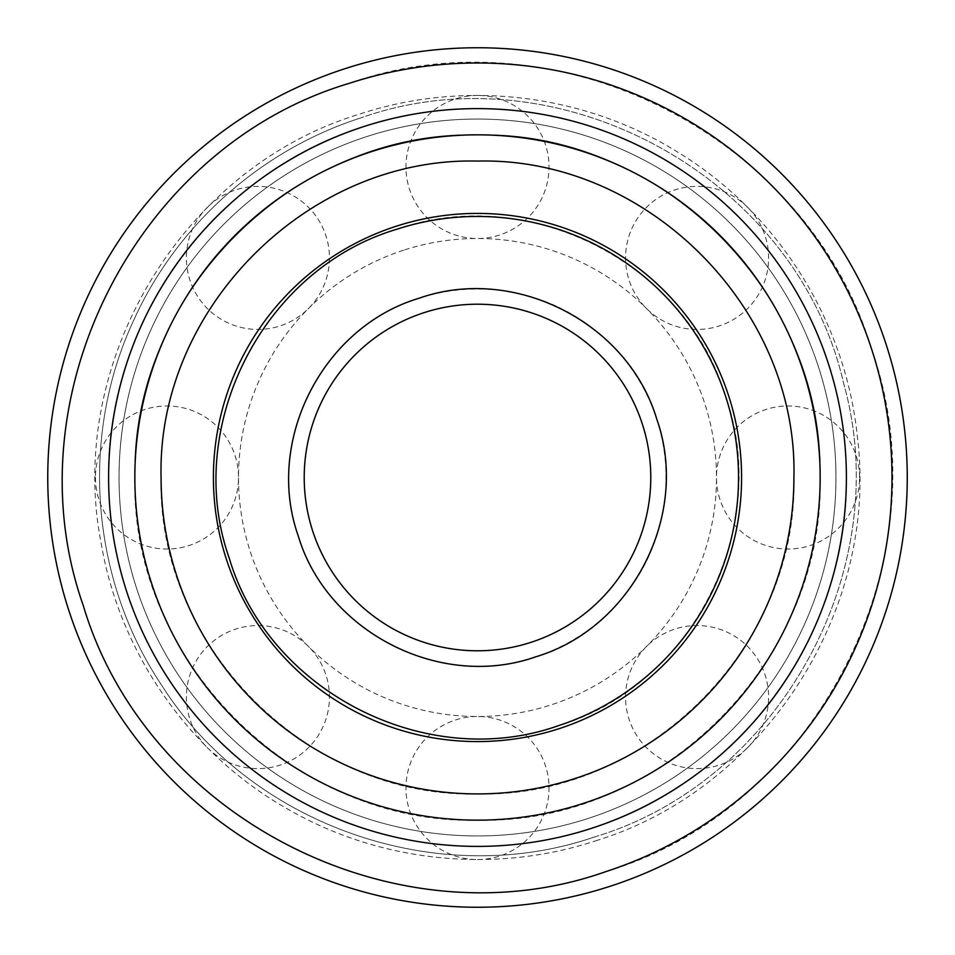 <?xml version="1.0" encoding="UTF-8"?>
<svg xmlns="http://www.w3.org/2000/svg" width="955" height="955" viewBox="0 0 955 955"><rect width="100%" height="100%" fill="white"/><g stroke="black" fill="none" stroke-linecap="round" stroke-linejoin="round"><path stroke-width="0.72" stroke-dasharray="4.78 3.58" d="M349.411 83.288C136.995 146.306 9.407 396.707 83.288 605.589C146.306 818.005 396.707 945.593 605.589 871.712C818.005 808.694 945.593 558.293 871.712 349.411C808.694 136.995 558.293 9.407 349.411 83.288M47.75 477.5A429.75 429.75 0 0 0 610.305 886.216A429.75 429.75 0 0 0 907.25 477.5A429.75 429.75 0 0 0 344.695 68.784A429.75 429.75 0 0 0 47.75 477.5M108.607 477.5A368.893 368.893 0 0 0 477.5 846.393A368.893 368.893 0 0 0 846.393 477.5A368.893 368.893 0 0 0 477.5 108.607A368.893 368.893 0 0 0 108.607 477.5A368.893 368.893 0 0 0 591.491 828.331A368.893 368.893 0 0 0 846.393 477.5A368.893 368.893 0 0 0 363.509 126.669A368.893 368.893 0 0 0 108.607 477.5A368.893 368.893 0 0 0 591.491 828.331C740.447 782.348 848.685 633.38 846.393 477.5A368.893 368.893 0 0 0 363.509 126.669C214.553 172.652 106.315 321.62 108.607 477.5A368.893 368.893 0 0 0 591.491 828.331C740.447 782.348 848.685 633.38 846.393 477.5A368.893 368.893 0 0 0 363.509 126.669A368.893 368.893 0 0 0 108.607 477.5C107.82 593.724 166.182 708.264 260.667 775.938C354.233 844.889 481.201 865.003 591.491 828.331A368.893 368.893 0 0 0 846.393 477.5C847.181 361.276 788.818 246.736 694.333 179.062C600.767 110.112 473.799 89.997 363.509 126.669C214.553 172.652 106.315 321.62 108.607 477.5A368.893 368.893 0 0 0 477.5 846.393A368.893 368.893 0 0 0 846.393 477.5A368.893 368.893 0 0 0 477.5 108.607A368.893 368.893 0 0 0 108.607 477.5A368.893 368.893 0 0 0 477.5 846.393A368.893 368.893 0 0 0 846.393 477.5A368.893 368.893 0 0 0 477.5 108.607A368.893 368.893 0 0 0 108.607 477.5A368.893 368.893 0 0 0 477.5 846.393A368.893 368.893 0 0 0 846.393 477.5A368.893 368.893 0 0 0 477.5 108.607A368.893 368.893 0 0 0 108.607 477.5A368.893 368.893 0 0 0 477.5 846.393A368.893 368.893 0 0 0 846.393 477.5A368.893 368.893 0 0 0 477.5 108.607A368.893 368.893 0 0 0 108.607 477.5M835.947 477.5A358.447 358.447 0 0 0 477.5 119.053A358.447 358.447 0 0 0 119.053 477.5A358.447 358.447 0 0 0 588.268 818.411A358.447 358.447 0 0 0 835.947 477.5A358.447 358.447 0 0 0 366.732 136.589A358.447 358.447 0 0 0 477.5 835.947A358.447 358.447 0 0 0 835.947 477.5A358.447 358.447 0 0 0 366.732 136.589A358.447 358.447 0 0 0 119.053 477.5A358.447 358.447 0 0 0 588.268 818.411A358.447 358.447 0 0 0 477.5 119.053A358.447 358.447 0 0 0 119.053 477.5A358.447 358.447 0 0 0 477.5 835.947A358.447 358.447 0 0 0 835.947 477.5M395.895 226.335A264.093 264.093 0 0 0 213.407 477.5A264.093 264.093 0 0 0 559.105 728.665A264.093 264.093 0 0 0 741.593 477.5A264.093 264.093 0 0 0 395.895 226.335A264.093 264.093 0 0 0 477.5 741.593A264.093 264.093 0 0 0 741.593 477.5A264.093 264.093 0 0 0 477.5 213.407A264.093 264.093 0 0 0 213.407 477.5A264.093 264.093 0 0 1 477.5 213.407A264.093 264.093 0 0 1 741.593 477.5A264.093 264.093 0 0 1 477.5 741.593A264.093 264.093 0 0 1 213.407 477.5A264.093 264.093 0 0 0 559.105 728.665A264.093 264.093 0 0 0 741.593 477.5A264.093 264.093 0 0 0 395.895 226.335A264.093 264.093 0 0 0 477.5 741.593A264.093 264.093 0 0 0 741.593 477.5A264.093 264.093 0 0 0 477.5 213.407A264.093 264.093 0 0 0 213.407 477.5A264.093 264.093 0 0 1 477.5 213.407A264.093 264.093 0 0 1 741.593 477.5A264.093 264.093 0 0 1 477.5 741.593A264.093 264.093 0 0 1 213.407 477.5A264.093 264.093 0 0 0 559.105 728.665A264.093 264.093 0 0 0 741.593 477.5A264.093 264.093 0 0 0 395.895 226.335M403.643 250.198A239.001 239.001 0 0 0 250.198 551.357A239.001 239.001 0 0 0 551.357 704.802A239.001 239.001 0 0 0 704.802 403.643A239.001 239.001 0 0 0 403.643 250.198M793.915 477.5C798.285 308.417 646.583 156.716 477.5 161.085C308.417 156.716 156.716 308.417 161.085 477.5A316.415 316.415 0 0 0 477.5 793.915A316.415 316.415 0 0 0 793.915 477.5C798.285 308.417 646.583 156.716 477.5 161.085C308.417 156.716 156.716 308.417 161.085 477.5C156.716 646.583 308.417 798.285 477.5 793.915C646.583 798.285 798.285 646.583 793.915 477.5C798.285 308.417 646.583 156.716 477.5 161.085C308.417 156.716 156.716 308.417 161.085 477.5C156.716 646.583 308.417 798.285 477.5 793.915C646.583 798.285 798.285 646.583 793.915 477.5M820.154 477.5C824.881 294.403 660.597 130.119 477.5 134.846C294.403 130.119 130.119 294.403 134.846 477.5C130.119 660.597 294.403 824.881 477.5 820.154C660.597 824.881 824.881 660.597 820.154 477.5A342.654 342.654 0 0 0 477.5 134.846A342.654 342.654 0 0 0 134.846 477.5A342.654 342.654 0 0 0 477.5 820.154A342.654 342.654 0 0 0 820.154 477.5C824.881 294.403 660.597 130.119 477.5 134.846C294.403 130.119 130.119 294.403 134.846 477.5A342.654 342.654 0 0 0 477.5 820.154A342.654 342.654 0 0 0 820.154 477.5M531.052 642.309A173.285 173.285 0 0 0 650.785 477.5A173.285 173.285 0 0 0 423.948 312.691A173.285 173.285 0 0 0 304.215 477.5A173.285 173.285 0 0 0 531.052 642.309A173.285 173.285 0 0 1 304.215 477.5A173.285 173.285 0 0 1 423.948 312.691A173.285 173.285 0 0 1 650.785 477.5M419.245 298.187C322.623 326.873 264.607 440.744 298.187 535.755C326.873 632.377 440.744 690.393 535.755 656.813A188.541 188.541 0 0 0 492.291 289.544A188.541 188.541 0 0 0 419.245 298.187M396.838 229.236C263.067 268.916 182.715 426.622 229.236 558.162C268.916 691.933 426.622 772.285 558.162 725.764C691.933 686.084 772.285 528.378 725.764 396.838C686.084 263.067 528.378 182.715 396.838 229.236M610.305 886.216A429.75 429.75 0 0 0 907.25 477.5A429.75 429.75 0 0 0 344.695 68.784M747.658 747.658A71.53 71.53 0 0 0 747.658 646.499A71.53 71.53 0 0 0 646.499 646.499A71.53 71.53 0 0 0 646.499 747.658A71.53 71.53 0 0 0 747.658 747.658M859.56 477.5A71.53 71.53 0 0 0 788.03 405.971A71.53 71.53 0 0 0 716.501 477.5A71.53 71.53 0 0 0 788.03 549.03A71.53 71.53 0 0 0 859.56 477.5M747.658 207.342A71.53 71.53 0 0 0 646.499 207.342A71.53 71.53 0 0 0 646.499 308.501A71.53 71.53 0 0 0 747.658 308.501A71.53 71.53 0 0 0 747.658 207.342M477.5 95.44A71.53 71.53 0 0 0 405.971 166.97A71.53 71.53 0 0 0 477.5 238.499A71.53 71.53 0 0 0 549.03 166.97A71.53 71.53 0 0 0 477.5 95.44M207.342 207.342A71.53 71.53 0 0 0 207.342 308.501A71.53 71.53 0 0 0 308.501 308.501A71.53 71.53 0 0 0 308.501 207.342A71.53 71.53 0 0 0 207.342 207.342M95.44 477.5A71.53 71.53 0 0 0 166.97 549.03A71.53 71.53 0 0 0 238.499 477.5A71.53 71.53 0 0 0 166.97 405.971A71.53 71.53 0 0 0 95.44 477.5M207.342 747.658A71.53 71.53 0 0 0 308.501 747.658A71.53 71.53 0 0 0 308.501 646.499A71.53 71.53 0 0 0 207.342 646.499A71.53 71.53 0 0 0 207.342 747.658M477.5 859.56A71.53 71.53 0 0 0 549.03 788.03A71.53 71.53 0 0 0 477.5 716.501A71.53 71.53 0 0 0 405.971 788.03A71.53 71.53 0 0 0 477.5 859.56M594.32 837.034C779.626 781.584 896.136 569.658 843.659 383.48C797.007 177.869 559.296 47.177 360.68 117.966C559.296 47.177 797.007 177.869 843.659 383.48C896.136 569.658 779.626 781.584 594.32 837.034C437.33 890.896 250.377 825.239 161.526 685.057C90.856 579.339 79.695 437.366 132.948 321.931C175.744 225.941 260.572 149.959 360.68 117.966C260.572 149.959 175.744 225.941 132.948 321.931C79.695 437.366 90.856 579.339 161.526 685.057C250.377 825.239 437.33 890.896 594.32 837.034M595.562 840.854C764.084 789.499 879.794 610.293 857.244 435.576C845.199 319.889 776.678 211.903 677.119 151.75C583.421 93.638 464.106 79.516 359.438 114.146C182.632 167.603 65.656 361.945 101.135 543.192C119.817 653.889 190.379 754.283 288.207 809.363C380.209 862.425 494.702 874.159 595.562 840.854"/><path stroke-width="1.43" d="M610.305 886.216A429.75 429.75 0 0 0 907.25 477.5A429.75 429.75 0 0 0 344.695 68.784A429.75 429.75 0 0 0 47.75 477.5A429.75 429.75 0 0 0 610.305 886.216A429.75 429.75 0 0 1 47.75 477.5A429.75 429.75 0 0 1 344.695 68.784A429.75 429.75 0 0 1 907.25 477.5M846.393 477.5A368.893 368.893 0 0 0 477.5 108.607A368.893 368.893 0 0 0 108.607 477.5A368.893 368.893 0 0 0 477.5 846.393A368.893 368.893 0 0 0 846.393 477.5M349.411 83.288C136.995 146.306 9.407 396.707 83.288 605.589C146.306 818.005 396.707 945.593 605.589 871.712A414.506 414.506 0 0 0 871.712 349.411A414.506 414.506 0 0 0 349.411 83.288M820.154 477.5A342.654 342.654 0 0 0 477.5 134.846A342.654 342.654 0 0 0 134.846 477.5A342.654 342.654 0 0 0 477.5 820.154A342.654 342.654 0 0 0 820.154 477.5M793.915 477.5C798.285 308.417 646.583 156.716 477.5 161.085C308.417 156.716 156.716 308.417 161.085 477.5A316.415 316.415 0 0 0 477.5 793.915A316.415 316.415 0 0 0 793.915 477.5M559.105 728.665A264.093 264.093 0 0 0 741.593 477.5A264.093 264.093 0 0 0 395.895 226.335A264.093 264.093 0 0 0 213.407 477.5A264.093 264.093 0 0 0 559.105 728.665A264.093 264.093 0 0 0 741.593 477.5A264.093 264.093 0 0 0 395.895 226.335A264.093 264.093 0 0 0 213.407 477.5A264.093 264.093 0 0 0 559.105 728.665M396.838 229.236C263.067 268.916 182.715 426.622 229.236 558.162C268.916 691.933 426.622 772.285 558.162 725.764A261.037 261.037 0 0 0 725.764 396.838A261.037 261.037 0 0 0 396.838 229.236M419.245 298.187C322.623 326.873 264.607 440.744 298.187 535.755C326.873 632.377 440.744 690.393 535.755 656.813C632.377 628.127 690.393 514.256 656.813 419.245C628.127 322.623 514.256 264.607 419.245 298.187M650.785 477.5A173.285 173.285 0 0 0 423.948 312.691A173.285 173.285 0 0 0 304.215 477.5A173.285 173.285 0 0 0 531.052 642.309A173.285 173.285 0 0 0 650.785 477.5"/></g></svg>
